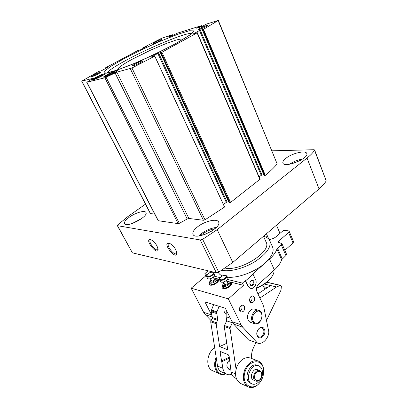 <?xml version="1.0" encoding="UTF-8"?>
<svg xmlns="http://www.w3.org/2000/svg" width="408" height="408" viewBox="0 0 408 408"><rect width="100%" height="100%" fill="white"/><g stroke="black" fill="none" stroke-linecap="round" stroke-linejoin="round"><path stroke-width="0.61" d="M199.527 29.447L198.426 29.6C197.931 29.09 208.054 24.485 208.116 25.194C208.539 25.531 202.205 28.667 199.527 29.447M154.056 43.355L153.275 43.467C152.842 43.07 161.859 38.882 161.905 39.464C162.292 39.729 156.274 42.718 154.056 43.355M92.045 76.612L91.474 76.648C90.974 76.204 100.587 71.619 100.669 72.262C101.148 72.573 94.121 76.123 92.045 76.612M133.329 65.754L132.498 65.805C131.917 65.219 142.703 60.149 142.826 60.96C143.361 61.368 135.895 65.137 133.329 65.754M161.716 38.24L172.319 34.767L167.785 37.194L172.201 35.833L176.894 33.334L201.379 25.668L196.676 28.213L201.751 26.658L206.621 24.026L218.331 20.415L203.495 29.32L199.492 30.518L193.152 34.002L197.089 32.864L161.925 52.234L157.814 53.422L150.843 57.258L154.76 56.166L131.963 67.993L116.841 72.145L104.876 77.77L86.914 82.258L92.922 78.331L81.692 81.156L98.67 71.477L101.47 70.732L107.901 67.289L105.111 68.019L137.409 50.755L140.684 49.735L146.819 46.42L143.432 47.542L161.716 38.24M218.331 20.415L277.17 163.934C274.14 167.561 270.193 171.365 265.338 175.348L203.495 29.32M265.338 175.348L264.129 175.343M263.905 174.966L261.936 174.925L200.297 30.161M259.055 176.853L261.936 174.925M259.962 179.265L230.54 202.439L229.066 202.567M228.791 202.082L227.006 201.94L158.646 53.06M223.406 204.413L227.006 201.94M224.482 206.871L154.76 56.166M224.563 207.04L205.015 219.815L203.429 220.279L188.889 218.448L116.841 72.145M86.746 82.268L158.141 220.703L178.118 223.62L179.306 223.339L187.196 218.999L188.889 218.448M154.76 214.149L150.338 213.511L81.692 81.156M95.028 77.755C92.366 79.213 91.244 80.034 91.662 80.223C92.733 80.636 104.912 74.822 105.172 73.772C105.82 72.828 99.491 75.322 95.028 77.755M107.008 74.674C104.326 76.153 103.209 76.99 103.657 77.183C104.81 77.627 117.336 71.67 117.637 70.543C118.346 69.513 111.629 72.134 107.008 74.674M129.387 217.148C125.608 219.917 124.001 222.085 124.562 223.655C126.363 228.261 148.849 216.444 145.926 212.476C144.896 210.003 135.507 212.696 129.387 217.148M285.916 158.284C283.499 160.201 282.499 161.798 282.923 163.067C284.31 168.438 309.427 158.34 306.75 153.444C305.776 149.966 292.123 153.219 285.916 158.284M197.528 226.863C193.774 229.872 192.27 232.376 193.02 234.371C195.422 240.934 222.329 227.848 218.566 221.967C217.107 218.183 204.581 221.182 197.528 226.863M272.014 150.822L313.92 149.726L314.634 149.971L314.553 150.338C312.926 152.755 310.417 155.326 307.03 158.039L217.194 229.668L202.633 239.317L200.216 239.955L117.341 225.655L117.677 224.956L127.48 216.872L145.483 204.148M314.634 149.971L326.221 180.892C324.712 183.462 322.32 186.145 319.056 188.94L232.779 262.441L218.729 272.182L216.342 272.748L132.391 252.848L117.341 225.655M157.039 246.019L158.11 249.487C157.61 256.351 144.019 239.027 150.338 239.593C152.709 240.297 154.943 242.444 157.039 246.019M175.894 249.89L176.919 253.286C176.475 260.952 161.716 242.561 168.769 243.137C171.36 243.892 173.731 246.141 175.894 249.89M176.894 252.838L176.542 253.506C174.338 255.989 166.046 245.657 168.616 243.632L169.504 243.336M158.085 249.038L157.789 249.553C155.764 251.807 147.946 241.847 150.317 240.042L151.036 239.787M256.612 287.951C263.818 284.804 269.02 280.867 272.223 276.145C273.579 273.992 274.186 272.029 274.038 270.249M244.372 306.556C245.004 310.065 243.872 311.89 240.97 312.028C237.777 311.059 239.991 304.077 243.081 305.337L244.372 306.556M254.429 297.32C255.056 300.737 253.97 302.537 251.18 302.716C248.039 301.838 250.058 294.913 253.108 296.075L254.429 297.32M258.524 310.304L254.821 309.223C250.543 307.397 245.677 315.384 248.258 320.101L250.966 322.509M264.389 329.21C266.929 334.397 259.845 341.343 257.315 336.07C254.735 330.801 261.946 323.896 264.389 329.21M269.071 239.511C271.728 239.277 274.145 238.287 276.323 236.548L283.591 230.255L288.42 230.862L289.17 231.285L288.589 232.494L278.791 241.062L278.185 242.347L281.892 243.561L281.285 244.866L276.925 249.013C275.89 252.226 273.426 255.587 269.525 259.09L252.593 274.115L253.042 274.217L245.687 280.74L245.244 280.633L247.855 286.161L250.369 288.293M245.244 280.633L242.454 283.111L243.51 285.33L228.342 298.845L241.108 324.753L242.786 327.226L257.524 343.097C262.303 344.913 268.367 338.88 268.836 332.025L263.849 307.392L262.869 304.368L257.014 291.858C256.005 289.032 256.53 286.498 258.58 284.259L274.375 269.943C278.22 266.414 280.638 263.007 281.617 259.733L285.916 255.546L286.503 254.22L281.892 243.561M257.524 343.097L248.421 339.833L233.764 324.187L232.091 321.754L225.354 308.234L204.928 301.935L211.925 315.552M228.342 298.845L191.168 288.191L205.78 275.91L204.745 273.85L207.213 274.457M214.256 276.185L220.111 277.624M227.434 279.424L242.454 283.111M218.321 272.391L218.336 272.422C219.086 273.916 220.417 275.094 222.329 275.946M227.409 277.165C237.782 278.399 255.444 271.815 265.139 262.981C271.82 256.775 274.309 251.491 272.6 247.121L269.759 240.674C268.755 238.532 266.679 237.084 263.522 236.319M207.947 270.759L204.745 273.85M191.168 288.191L203.628 312.283L205.265 314.594L210.997 320.545M221.84 270.341C229.923 272.085 244.208 268.372 255.199 261.482C266.75 253.664 271.6 246.728 269.759 240.674M225.277 268.117C240.827 271.447 272.003 251.313 266.123 242.168L263.502 236.268M266.286 237.293L267.332 235.793M289.17 231.285L293.597 241.745L293.036 242.979L284.815 250.323M205.78 275.91L206.494 276.089M213.593 277.858L214.817 278.164M216.362 278.552L219.407 279.312M226.68 281.127L227.878 281.428M229.48 281.826L243.51 285.33M229.679 281.979L230.525 282.086L231.708 282.917C233.101 285.105 226.241 289.624 223.1 288.573L221.962 287.762L222.462 285.554M216.561 278.715L218.499 279.567C219.846 281.637 213.078 286.095 210.089 285.09L209.054 284.356L209.534 282.27M257.892 293.729L258.162 293.704M264.445 289.578L264.404 288.436L262.839 285.039M256.566 288.242C263.639 285.187 268.755 281.341 271.901 276.706L272.442 275.788M263.43 329.511C265.175 332.739 261.752 338.314 258.84 336.937C254.73 335.56 257.897 326.216 261.86 327.976L263.43 329.511M245.687 280.74L248.299 286.268L250.507 288.329C253.975 289.624 257.57 283.499 255.597 279.72L253.042 274.217M250.14 284.621C251.435 287.426 255.107 284.111 253.786 281.347C252.511 278.536 248.804 281.836 250.14 284.621M207.06 271.504L207.203 271.789M250.145 284.228L251.048 285.065C253.082 285.789 254.276 281.229 252.185 280.73C250.405 280.877 249.727 282.045 250.145 284.228M252.287 321.382L254.669 323.697C260.753 326.293 265.159 312.242 258.876 310.406C254.587 308.575 249.706 316.634 252.287 321.382M253.2 321.091C256.132 327.231 264.302 319.387 261.37 313.359C258.55 307.168 250.206 314.95 253.2 321.091M222.539 285.845L222.447 285.993C221.804 287.242 222.09 288.068 223.314 288.461C227.501 289.746 234.988 282.724 230.015 282.234L229.857 282.219M222.936 284.121L222.554 285.88L223.207 287.201L224.058 287.808C226.42 288.594 231.555 285.207 230.515 283.565L229.872 282.244L228.271 281.489M231.769 283.065L230.331 282.295M222.309 286.268L222.039 287.885M209.967 280.857L209.493 282.744C208.921 283.881 209.192 284.631 210.299 284.983C214.236 286.197 221.646 279.429 216.944 278.965L216.714 278.939M216.704 278.919C217.709 280.464 212.634 283.805 210.39 283.06L209.615 282.515L210.258 283.8L211.038 284.35C213.282 285.1 218.351 281.765 217.342 280.209L216.704 278.919L215.189 278.225M218.561 279.71L217.245 279.021M209.365 283.004L209.126 284.478M220.473 279.689C223.4 280.541 228.776 275.66 225.333 275.298C223.064 275.318 221.238 276.226 219.846 278.016C219.412 278.878 219.621 279.434 220.473 279.689M219.744 278.225L219.499 279.674L220.351 280.265C222.702 281.01 227.878 277.629 226.853 276.022L225.583 275.349M219.499 279.674L220.417 281.53L221.264 282.127C223.62 282.882 228.786 279.495 227.756 277.884L226.853 276.022M223.324 282.025L224.777 284.519C226.384 284.427 227.281 283.84 227.47 282.749L226.379 280.51M223.808 283.014L223.038 283.927C222.615 284.743 222.809 285.279 223.609 285.534C226.353 286.36 231.29 281.77 228.036 281.444L226.858 281.5M222.554 285.88L223.411 286.487C225.767 287.263 230.908 283.876 229.872 282.244M207.478 276.44C210.232 277.246 215.541 272.539 212.293 272.192C210.059 272.233 208.259 273.146 206.897 274.926L207.478 276.44M206.805 275.114L206.586 276.466L207.356 277.001C209.6 277.715 214.705 274.375 213.71 272.86L212.522 272.238M206.586 276.466L207.494 278.276L208.264 278.812C210.508 279.536 215.602 276.201 214.608 274.671L213.71 272.86M210.299 278.69L211.742 281.153C213.297 281.056 214.169 280.48 214.368 279.429L213.262 277.195M210.829 279.75L210.054 280.679L210.589 282.137C213.17 282.917 218.05 278.491 214.975 278.18L213.787 278.251M251.547 296.228L251.761 296.606C252.45 298.824 251.894 300.569 250.079 301.833M241.521 305.434L241.72 305.781C242.439 308.096 241.827 309.886 239.889 311.141M235.278 378.053L234.896 377.879C232.861 376.803 231.601 374.84 231.117 371.974L229.128 356.153L228.118 354.577L220.356 351.584L220.116 352.476L222.916 368.368C223.4 371.188 224.655 373.126 226.675 374.192C228.245 374.942 229.928 374.962 231.734 374.264M221.646 371.938L221.264 371.765C219.249 370.704 218 368.781 217.515 365.996L210.696 321.8L212.053 318.459L217.5 320.316L217.668 319.311L216.674 312.513L219.096 306.306M236.054 369.148L230.025 328.537L230.199 327.496L224.425 325.497L224.252 326.522L227.746 349.773L219.626 346.56L216.133 323.697L217.5 320.316M251.772 358.52L251.705 358.051C251.272 354.674 251.823 351.324 253.363 347.999L255.969 342.541M257.948 293.847L270.58 285.549L276.568 286.967L280.296 285.432L280.76 285.396L281.377 286.263L281.02 290.083L266.5 320.489M259.901 298.034L276.568 286.967M270.58 285.549L264.343 284.06M213.629 304.618L211.222 310.753L212.221 317.47L212.053 318.459M232.463 322.442L230.199 327.496M225.91 314.211C224.227 312.757 223.615 310.631 224.074 307.841M226.772 343.291L219.626 346.56M230.275 318.118L226.119 316.761L226.731 320.872L224.425 325.497M226.119 316.761L226.251 310.039M232.519 322.81L226.731 320.872M221.411 360.958L229.286 357.204M221.906 361.733L229.429 358.137M229.704 359.978C227.649 361.554 226.726 363.701 226.945 366.41L229.046 369.424M261.696 374.177L261.661 375.998L260.534 378.797C257.953 382.668 253.496 380.149 254.755 375.462C255.872 370.755 261.181 369.821 261.696 374.177M261.008 378.007L260.421 379.001C258.912 380.99 257.295 381.653 255.576 380.995C250.966 379.063 255.357 368.271 259.763 370.627C260.845 371.168 261.502 372.198 261.747 373.728L261.523 376.645M253.546 380.113L253.348 380.021C248.742 378.094 253.123 367.353 257.53 369.704L259.559 370.541M262.4 371.305C263.65 378.236 256.658 386.524 251.741 383.75C243.841 380.378 251.404 361.937 258.952 365.95C260.829 366.874 261.982 368.659 262.4 371.305M250.665 383.27L250.328 383.117C242.434 379.751 249.987 361.371 257.53 365.374L258.59 365.803M263.543 369.398L263.481 374.09C263.022 376.951 261.977 379.552 260.35 381.883C253.414 392.175 241.301 385.387 244.774 372.672C247.936 359.938 262.232 357.791 263.543 369.398M261.569 379.889L260.233 382.087C256.448 386.983 252.409 388.579 248.115 386.876C243.234 383.479 242.092 377.808 244.683 369.862C248.38 362.493 253.006 359.601 258.55 361.187C261.304 362.518 262.987 365.114 263.594 368.965L263.16 375.697M240.822 383.556L240.343 383.341C235.482 379.976 234.34 374.386 236.91 366.578C240.582 359.336 245.177 356.51 250.696 358.091L258.019 360.978M225.527 373.677C218.622 376.304 213.078 367.547 216.434 358.969M225.894 373.84C223.574 374.784 221.396 374.774 219.366 373.799C214.404 370.393 213.338 364.869 216.164 357.224M212.945 370.877L212.476 370.663C205.224 367.608 206.734 352.39 214.725 347.902M100.388 76.378L96.308 78.295L94.319 78.8L100.409 75.511L102.423 74.99L100.388 76.378M95.426 77.653L92.376 79.662C91.423 81.182 106.146 74.149 104.275 73.986C102.699 74.2 99.751 75.419 95.426 77.653M100.725 76.143L100.409 75.511M96.732 78.096L96.38 77.408M112.761 73.195L108.538 75.179L106.401 75.725L108.457 74.302L112.628 72.338L114.791 71.777L112.761 73.195M107.437 74.562L104.392 76.597C103.372 78.224 118.703 70.936 116.703 70.742C115.01 70.967 111.925 72.236 107.437 74.562M112.98 73.042L112.628 72.338M108.829 75.041L108.457 74.302M172.574 35.69L172.217 34.889M171.819 35.955L171.513 35.267M171.447 36.067L171.156 35.425M171.258 36.128L170.967 35.481M170.886 36.246L170.615 35.639M201.685 26.678L201.307 25.786M200.889 26.923L200.578 26.183M200.491 27.05L200.195 26.352M200.272 27.117L199.976 26.418M199.874 27.239L199.599 26.586M277.17 163.934L218.137 20.594M264.843 175.471L202.98 29.524M264.175 175.455L202.332 29.723M261.186 175.205L199.492 30.518M259.962 179.571L197.089 32.864M230.54 202.439L161.925 52.234M229.765 202.725L161.089 52.601M229.112 202.674L160.471 52.77M226.236 202.225L157.814 53.422M205.015 219.815L131.963 67.993M203.429 220.279L130.285 68.687M187.196 218.999L115.041 72.904M179.306 223.339L106.106 77.291M178.118 223.62L104.876 77.77M158.355 220.82L86.914 82.258M150.542 213.619L81.845 81.146M106.57 67.998L106.371 67.601M106.228 68.182L106.019 67.754M105.953 68.33L105.738 67.901M105.611 68.513L105.381 68.059M105.203 68.733L104.927 68.187M145.09 47.374L144.911 46.986M144.758 47.552L144.565 47.134M144.503 47.69L144.31 47.272M144.167 47.869L143.963 47.425M143.723 48.108L143.478 47.573M124.578 58.359L111.012 66.183L104.045 71.548L105.647 73.19L116.331 70.385L134.441 63.388C149.149 56.972 162.95 50.347 175.838 43.518L189.286 35.394L193.826 30.931L189.317 30.717L177.419 34.41L160.711 41.081C148.109 46.624 136.068 52.382 124.578 58.359M132.452 59.135C121.36 65.198 116.688 68.702 118.432 69.635M191.77 33.395C185.966 32.426 149.93 47.338 126.562 60.042C115.469 66.035 108.926 70.334 106.927 72.94M132.391 252.848L117.581 225.792M216.342 272.748L200.216 239.955M218.729 272.182L202.633 239.317M232.779 262.441L217.194 229.668M319.056 188.94L307.03 158.039M326.221 180.892L314.553 150.338M211.579 231.152L204.566 234.554M215.006 228.653C210.273 229.531 205.851 231.52 201.736 234.62L200.476 235.696M216.306 227.429C210.992 228.103 205.882 230.265 200.976 233.911L198.706 235.962M300.543 160.298L292.041 163.715M302.756 158.926C297.957 159.783 293.541 161.558 289.512 164.256M141.739 218.499L131.983 223.604M269.525 259.09L274.375 269.943M288.589 232.494L293.036 242.979M278.791 241.062L279.582 242.882M281.285 244.866L285.916 255.546M277.552 248.156L282.234 258.866M276.925 249.013L281.617 259.733M211.584 314.93L203.628 312.283M232.091 321.754L241.108 324.753M233.764 324.187L242.786 327.226M212.135 316.909L205.265 314.594M248.299 286.268L247.855 286.161M217.515 365.996L222.916 368.368M231.117 371.974L235.472 373.891M230.025 328.537L224.252 326.522M210.696 321.8L216.133 323.697M266.73 282.28L280.296 285.432M263.583 286.656L267.464 287.599M264.088 287.757L266.373 288.313M211.354 309.952L216.806 311.707M211.222 310.753L216.674 312.513M211.354 311.84L216.806 313.614M212.221 317.47L217.668 319.311M210.865 320.805L216.306 322.687M220.116 352.476L221.427 351.864M172.788 35.588L172.416 34.751M201.904 26.602L201.501 25.648M264.098 175.425L202.266 29.733M260.115 179.331L197.304 32.706M229.046 202.643L160.415 52.775M224.573 206.933L154.805 56.11M105.142 68.763L104.856 68.192M143.652 48.144L143.392 47.583M117.484 69.972L118.544 68.003C120.595 66.03 125.215 63.082 132.401 59.16L151.149 49.888L166.418 43.421L175.685 40.198C180.05 38.974 182.386 38.77 182.702 39.576M106.09 73.108C104.494 74.2 127.133 67.59 150.797 56.11C174.808 45.364 194.356 32.314 192.459 32.834M169.172 243.224L168.769 243.137M150.685 239.669L150.338 239.593M271.901 276.706L272.223 276.145M250.507 288.329L250.058 288.211M250.634 322.402L254.669 323.697M221.264 371.765L226.675 374.192M234.896 377.879L236.298 378.507M266.863 282.173L280.699 285.381M230.851 370.214L228.852 369.337M255.576 380.995L253.348 380.021M251.741 383.75L250.328 383.117M248.115 386.876L240.343 383.341M219.366 373.799L212.476 370.663M92.356 79.728L92.213 80.167M104.351 74.011L104.785 74.169M104.366 76.668L104.213 77.138M116.79 70.773L117.254 70.946M279.995 233.371L276.476 225.211M268.846 239.231L266.439 233.764"/></g></svg>
